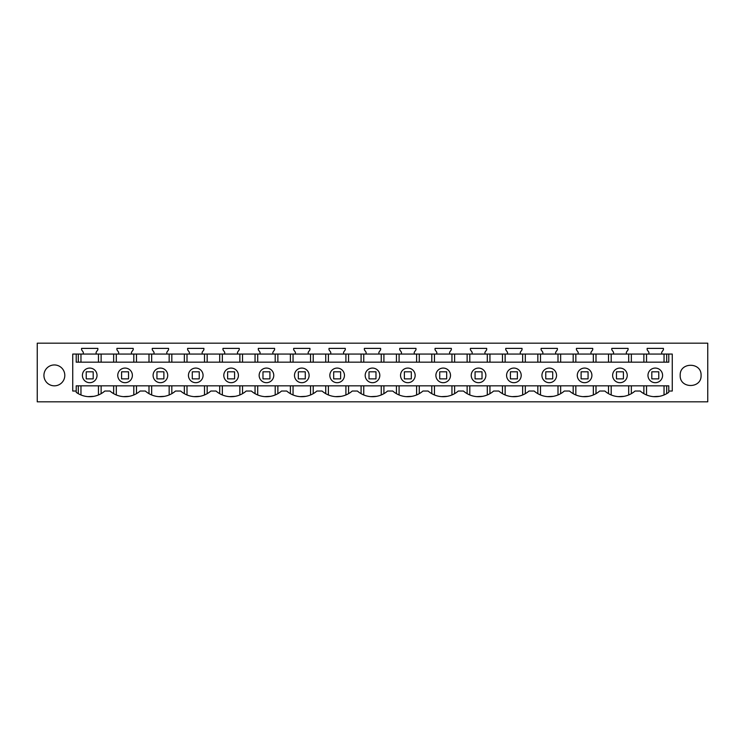 <?xml version="1.0" encoding="UTF-8"?>
<svg xmlns="http://www.w3.org/2000/svg" width="745" height="745" viewBox="0 0 745 745"><rect width="100%" height="100%" fill="white"/><g stroke="black" fill="none" stroke-linecap="round" stroke-linejoin="round"><path stroke-width="1.12" d="M89.717 368.077A7.31 7.31 0 0 0 82.406 375.387A7.31 7.31 0 0 0 89.717 382.697A7.31 7.31 0 0 0 97.027 375.387A7.31 7.31 0 0 0 89.717 368.077M707.75 401.825L37.25 401.825L37.25 343.175L707.75 343.175L707.75 401.825M125.067 368.077A7.31 7.31 0 0 0 117.757 375.387A7.31 7.31 0 0 0 125.067 382.697A7.31 7.31 0 0 0 132.377 375.387A7.31 7.31 0 0 0 125.067 368.077M701.073 375.387C701.716 388.853 679.552 388.853 680.194 375.387C679.552 361.921 701.716 361.921 701.073 375.387M76.214 354.071L72.74 354.071L72.74 391.041L76.214 391.041L76.214 392.317A22.965 22.965 0 0 0 104.812 391.041L109.971 391.041A22.965 22.965 0 0 0 140.153 391.041L145.322 391.041A22.965 22.965 0 0 0 175.503 391.041L180.662 391.041A22.965 22.965 0 0 0 210.854 391.041L216.013 391.041A22.965 22.965 0 0 0 246.204 391.041L251.363 391.041A22.965 22.965 0 0 0 281.545 391.041L286.713 391.041A22.965 22.965 0 0 0 316.895 391.041L322.063 391.041A22.965 22.965 0 0 0 352.245 391.041L357.404 391.041A22.965 22.965 0 0 0 387.596 391.041L392.755 391.041A22.965 22.965 0 0 0 422.937 391.041L428.105 391.041A22.965 22.965 0 0 0 458.287 391.041L463.455 391.041A22.965 22.965 0 0 0 493.637 391.041L498.796 391.041A22.965 22.965 0 0 0 528.987 391.041L534.146 391.041A22.965 22.965 0 0 0 564.337 391.041L569.497 391.041A22.965 22.965 0 0 0 599.678 391.041L604.847 391.041A22.965 22.965 0 0 0 635.029 391.041L640.188 391.041A22.965 22.965 0 0 0 668.786 392.317L668.786 391.041L672.26 391.041L672.26 354.071L668.786 354.071L668.786 362.163L76.214 362.163L76.214 354.071L96.114 354.071L96.114 352.264L97.856 349.778L97.856 348.39L81.578 348.39L81.578 349.778L83.31 352.264L83.31 354.071M96.114 354.071L131.465 354.071L131.465 352.264L133.206 349.778L133.206 348.39L116.918 348.39L116.918 349.778L118.66 352.264L118.66 354.071M131.465 354.071L166.815 354.071L166.815 352.264L168.556 349.778L168.556 348.39L152.269 348.39L152.269 349.778L154.01 352.264L154.01 354.071M166.815 354.071L202.165 354.071L202.165 352.264L203.897 349.778L203.897 348.39L187.619 348.39L187.619 349.778L189.36 352.264L189.36 354.071M202.165 354.071L237.506 354.071L237.506 352.264L239.247 349.778L239.247 348.39L222.969 348.39L222.969 349.778L224.711 352.264L224.711 354.071M237.506 354.071L272.856 354.071L272.856 352.264L274.598 349.778L274.598 348.39L258.31 348.39L258.31 349.778L260.052 352.264L260.052 354.071M272.856 354.071L308.207 354.071L308.207 352.264L309.948 349.778L309.948 348.39L293.66 348.39L293.66 349.778L295.402 352.264L295.402 354.071M308.207 354.071L343.557 354.071L343.557 352.264L345.289 349.778L345.289 348.39L329.011 348.39L329.011 349.778L330.752 352.264L330.752 354.071M343.557 354.071L378.898 354.071L378.898 352.264L380.639 349.778L380.639 348.39L364.361 348.39L364.361 349.778L366.102 352.264L366.102 354.071M378.898 354.071L414.248 354.071L414.248 352.264L415.989 349.778L415.989 348.39L399.711 348.39L399.711 349.778L401.443 352.264L401.443 354.071M414.248 354.071L449.598 354.071L449.598 352.264L451.34 349.778L451.34 348.39L435.052 348.39L435.052 349.778L436.794 352.264L436.794 354.071M449.598 354.071L484.948 354.071L484.948 352.264L486.69 349.778L486.69 348.39L470.402 348.39L470.402 349.778L472.144 352.264L472.144 354.071M484.948 354.071L520.289 354.071L520.289 352.264L522.031 349.778L522.031 348.39L505.753 348.39L505.753 349.778L507.494 352.264L507.494 354.071M520.289 354.071L555.64 354.071L555.64 352.264L557.381 349.778L557.381 348.39L541.103 348.39L541.103 349.778L542.835 352.264L542.835 354.071M555.64 354.071L590.99 354.071L590.99 352.264L592.731 349.778L592.731 348.39L576.444 348.39L576.444 349.778L578.185 352.264L578.185 354.071M590.99 354.071L626.34 354.071L626.34 352.264L628.082 349.778L628.082 348.39L611.794 348.39L611.794 349.778L613.535 352.264L613.535 354.071M626.34 354.071L661.69 354.071L661.69 352.264L663.423 349.778L663.423 348.39L647.144 348.39L647.144 349.778L648.886 352.264L648.886 354.071M661.69 354.071L668.786 354.071M64.806 375.387A10.439 10.439 0 0 0 54.366 364.948A10.439 10.439 0 0 0 43.927 375.387A10.439 10.439 0 0 0 54.366 385.826A10.439 10.439 0 0 0 64.806 375.387M655.283 368.077A7.31 7.31 0 0 0 647.973 375.387A7.31 7.31 0 0 0 655.283 382.697A7.31 7.31 0 0 0 662.594 375.387A7.31 7.31 0 0 0 655.283 368.077M76.223 391.041L76.214 385.826L668.786 385.826L668.777 391.041M513.892 368.077A7.31 7.31 0 0 0 506.581 375.387A7.31 7.31 0 0 0 513.892 382.697A7.31 7.31 0 0 0 521.202 375.387A7.31 7.31 0 0 0 513.892 368.077A7.31 7.31 0 0 0 506.581 375.387A7.31 7.31 0 0 0 513.892 382.697M407.85 368.077A7.31 7.31 0 0 0 400.54 375.387A7.31 7.31 0 0 0 407.85 382.697A7.31 7.31 0 0 0 415.161 375.387A7.31 7.31 0 0 0 407.85 368.077A7.31 7.31 0 0 0 400.54 375.387A7.31 7.31 0 0 0 407.85 382.697M443.201 368.077A7.31 7.31 0 0 0 435.89 375.387A7.31 7.31 0 0 0 443.201 382.697A7.31 7.31 0 0 0 450.511 375.387A7.31 7.31 0 0 0 443.201 368.077A7.31 7.31 0 0 0 435.89 375.387A7.31 7.31 0 0 0 443.201 382.697M372.5 368.077A7.31 7.31 0 0 0 365.19 375.387A7.31 7.31 0 0 0 372.5 382.697A7.31 7.31 0 0 0 379.81 375.387A7.31 7.31 0 0 0 372.5 368.077A7.31 7.31 0 0 0 365.19 375.387A7.31 7.31 0 0 0 372.5 382.697M301.799 368.077A7.31 7.31 0 0 0 294.489 375.387A7.31 7.31 0 0 0 301.799 382.697A7.31 7.31 0 0 0 309.11 375.387A7.31 7.31 0 0 0 301.799 368.077A7.31 7.31 0 0 0 294.489 375.387A7.31 7.31 0 0 0 301.799 382.697M584.592 368.077A7.31 7.31 0 0 0 577.282 375.387A7.31 7.31 0 0 0 584.592 382.697A7.31 7.31 0 0 0 591.903 375.387A7.31 7.31 0 0 0 584.592 368.077A7.31 7.31 0 0 0 577.282 375.387A7.31 7.31 0 0 0 584.592 382.697M549.242 368.077A7.31 7.31 0 0 0 541.932 375.387A7.31 7.31 0 0 0 549.242 382.697A7.31 7.31 0 0 0 556.552 375.387A7.31 7.31 0 0 0 549.242 368.077A7.31 7.31 0 0 0 541.932 375.387A7.31 7.31 0 0 0 549.242 382.697M624.021 396.331L618.229 396.638M588.671 396.331L582.879 396.638M553.321 396.331L547.538 396.638M517.971 396.331L512.188 396.638M482.63 396.331L476.837 396.638M447.279 396.331L441.487 396.638M411.929 396.331L406.146 396.638M376.579 396.331L370.796 396.638M341.238 396.331L335.446 396.638M305.888 396.331L300.095 396.638M270.537 396.331L264.754 396.638M235.187 396.331L229.404 396.638M199.837 396.331L194.054 396.638M164.496 396.331L158.704 396.638M129.146 396.331L123.363 396.638M98.47 385.826L98.452 394.971M93.814 396.331L88.003 396.638M659.372 396.331L653.57 396.638M619.933 368.077A7.31 7.31 0 0 0 612.623 375.387A7.31 7.31 0 0 0 619.933 382.697A7.31 7.31 0 0 0 627.243 375.387A7.31 7.31 0 0 0 619.933 368.077M478.541 368.077A7.31 7.31 0 0 0 471.231 375.387A7.31 7.31 0 0 0 478.541 382.697A7.31 7.31 0 0 0 485.852 375.387A7.31 7.31 0 0 0 478.541 368.077M337.15 368.077A7.31 7.31 0 0 0 329.839 375.387A7.31 7.31 0 0 0 337.15 382.697A7.31 7.31 0 0 0 344.46 375.387A7.31 7.31 0 0 0 337.15 368.077M266.459 368.077A7.31 7.31 0 0 0 259.148 375.387A7.31 7.31 0 0 0 266.459 382.697A7.31 7.31 0 0 0 273.769 375.387A7.31 7.31 0 0 0 266.459 368.077M231.108 368.077A7.31 7.31 0 0 0 223.798 375.387A7.31 7.31 0 0 0 231.108 382.697A7.31 7.31 0 0 0 238.419 375.387A7.31 7.31 0 0 0 231.108 368.077M195.758 368.077A7.31 7.31 0 0 0 188.448 375.387A7.31 7.31 0 0 0 195.758 382.697A7.31 7.31 0 0 0 203.068 375.387A7.31 7.31 0 0 0 195.758 368.077M160.408 368.077A7.31 7.31 0 0 0 153.097 375.387A7.31 7.31 0 0 0 160.408 382.697A7.31 7.31 0 0 0 167.718 375.387A7.31 7.31 0 0 0 160.408 368.077M631.341 385.826L631.341 393.667M643.876 385.826L643.876 393.667M608.525 385.826L608.525 393.667M596 393.667L596 385.826M573.184 385.826L573.184 393.667M560.65 393.667L560.65 385.826M537.834 385.826L537.834 393.667M525.3 393.667L525.3 385.826M502.484 385.826L502.484 393.667M489.949 393.667L489.949 385.826M467.134 385.826L467.134 393.667M454.608 393.667L454.608 385.826M431.793 385.826L431.793 393.667M419.258 393.667L419.258 385.826M396.442 385.826L396.442 393.667M383.908 393.667L383.908 385.826M361.092 385.826L361.092 393.667M348.558 393.667L348.558 385.826M325.742 385.826L325.742 393.667M313.207 393.667L313.207 385.826M290.392 385.826L290.392 393.667M277.866 393.667L277.866 385.826M255.051 385.826L255.051 393.667M242.516 393.667L242.516 385.826M219.701 385.826L219.701 393.667M207.166 393.667L207.166 385.826M184.35 385.826L184.35 393.667M171.816 393.667L171.816 385.826M149 385.826L149 393.667M136.475 393.667L136.475 385.826M113.659 385.826L113.659 393.667M101.124 393.667L101.124 385.826M78.309 385.826L78.309 393.667M643.876 362.163L643.876 354.071M631.341 362.163L631.341 354.071M666.691 362.163L666.691 354.071M78.309 362.163L78.309 354.071M101.124 362.163L101.124 354.071M113.659 362.163L113.659 354.071M136.475 362.163L136.475 354.071M149 362.163L149 354.071M171.816 362.163L171.816 354.071M184.35 362.163L184.35 354.071M207.166 362.163L207.166 354.071M219.701 362.163L219.701 354.071M242.516 362.163L242.516 354.071M255.051 362.163L255.051 354.071M277.866 362.163L277.866 354.071M290.392 362.163L290.392 354.071M313.207 362.163L313.207 354.071M325.742 362.163L325.742 354.071M348.558 362.163L348.558 354.071M361.092 362.163L361.092 354.071M383.908 362.163L383.908 354.071M396.442 362.163L396.442 354.071M419.258 362.163L419.258 354.071M431.793 362.163L431.793 354.071M454.608 362.163L454.608 354.071M467.134 362.163L467.134 354.071M489.949 362.163L489.949 354.071M502.484 362.163L502.484 354.071M525.3 362.163L525.3 354.071M537.834 362.163L537.834 354.071M560.65 362.163L560.65 354.071M573.184 362.163L573.184 354.071M596 362.163L596 354.071M608.525 362.163L608.525 354.071M666.691 385.826L666.691 393.667M93.19 378.87L93.19 371.802L86.234 371.802L86.234 378.87L93.19 378.87M128.54 378.87L128.54 371.802L121.584 371.802L121.584 378.87L128.54 378.87M163.891 378.87L163.891 371.802L156.934 371.802L156.934 378.87L163.891 378.87M199.241 378.87L199.241 371.802L192.285 371.802L192.285 378.87L199.241 378.87M234.591 378.87L234.591 371.802L227.625 371.802L227.625 378.87L234.591 378.87M269.932 378.87L269.932 371.802L262.976 371.802L262.976 378.87L269.932 378.87M305.282 378.87L305.282 371.802L298.326 371.802L298.326 378.87L305.282 378.87M340.633 378.87L340.633 371.802L333.676 371.802L333.676 378.87L340.633 378.87M375.983 378.87L375.983 371.802L369.017 371.802L369.017 378.87L375.983 378.87M411.324 378.87L411.324 371.802L404.367 371.802L404.367 378.87L411.324 378.87M446.674 378.87L446.674 371.802L439.718 371.802L439.718 378.87L446.674 378.87M482.024 378.87L482.024 371.802L475.068 371.802L475.068 378.87L482.024 378.87M517.375 378.87L517.375 371.802L510.409 371.802L510.409 378.87L517.375 378.87M552.716 378.87L552.716 371.802L545.759 371.802L545.759 378.87L552.716 378.87M588.066 378.87L588.066 371.802L581.109 371.802L581.109 378.87L588.066 378.87M623.416 378.87L623.416 371.802L616.46 371.802L616.46 378.87L623.416 378.87M658.766 378.87L658.766 371.802L651.81 371.802L651.81 378.87L658.766 378.87M646.53 394.971L646.53 385.826M664.037 394.971L664.037 385.826M646.53 362.163L646.53 354.071M664.037 362.163L664.037 354.071M611.189 362.163L611.189 354.071M628.687 362.163L628.687 354.071M575.838 362.163L575.838 354.071M593.337 362.163L593.337 354.071M540.488 362.163L540.488 354.071M557.996 362.163L557.996 354.071M505.138 362.163L505.138 354.071M522.645 362.163L522.645 354.071M469.797 362.163L469.797 354.071M487.295 362.163L487.295 354.071M434.447 362.163L434.447 354.071M451.945 362.163L451.945 354.071M399.096 362.163L399.096 354.071M416.604 362.163L416.604 354.071M363.746 362.163L363.746 354.071M381.254 362.163L381.254 354.071M328.396 362.163L328.396 354.071M345.904 362.163L345.904 354.071M293.055 362.163L293.055 354.071M310.553 362.163L310.553 354.071M257.705 362.163L257.705 354.071M275.203 362.163L275.203 354.071M222.355 362.163L222.355 354.071M239.862 362.163L239.862 354.071M187.004 362.163L187.004 354.071M204.512 362.163L204.512 354.071M151.663 362.163L151.663 354.071M169.162 362.163L169.162 354.071M116.313 362.163L116.313 354.071M133.811 362.163L133.811 354.071M80.963 362.163L80.963 354.071M98.47 362.163L98.47 354.071M80.963 394.971L80.963 385.826M116.313 394.971L116.313 385.826M133.811 394.971L133.811 385.826M151.663 394.971L151.663 385.826M169.162 394.971L169.162 385.826M187.004 394.971L187.004 385.826M204.512 394.971L204.512 385.826M222.355 394.971L222.355 385.826M239.862 394.971L239.862 385.826M257.705 394.971L257.705 385.826M275.203 394.971L275.203 385.826M293.055 394.971L293.055 385.826M310.553 394.971L310.553 385.826M328.396 394.971L328.396 385.826M345.904 394.971L345.904 385.826M363.746 394.971L363.746 385.826M381.254 394.971L381.254 385.826M399.096 394.971L399.096 385.826M416.604 394.971L416.604 385.826M434.447 394.971L434.447 385.826M451.945 394.971L451.945 385.826M469.797 394.971L469.797 385.826M487.295 394.971L487.295 385.826M505.138 394.971L505.138 385.826M522.645 394.971L522.645 385.826M540.488 394.971L540.488 385.826M557.996 394.971L557.996 385.826M575.838 394.971L575.838 385.826M593.337 394.971L593.337 385.826M611.189 394.971L611.189 385.826M628.687 394.971L628.687 385.826"/></g></svg>

